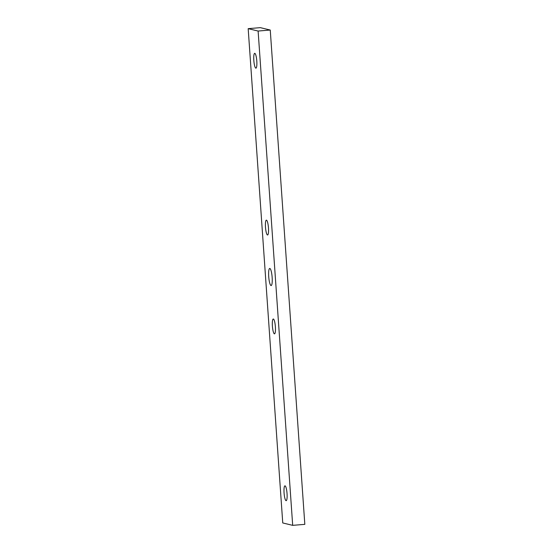 <?xml version="1.0" encoding="UTF-8"?>
<svg xmlns="http://www.w3.org/2000/svg" width="553" height="553" viewBox="0 0 553 553"><rect width="100%" height="100%" fill="white"/><g stroke="black" fill="none" stroke-linecap="round" stroke-linejoin="round"><path stroke-width="0.83" d="M271.032 285.548A8.585 1.68 85.3 0 1 268.737 276.866A8.585 1.68 85.3 0 1 269.726 268.447A8.585 1.68 85.3 0 1 269.836 268.454A8.585 1.68 85.3 0 1 272.131 277.136A8.585 1.68 85.3 0 1 271.143 285.555A8.585 1.68 85.3 0 1 271.032 285.548M267.5 234.984A7.445 1.459 85.3 0 1 265.502 227.449A7.445 1.459 85.3 0 1 266.366 220.149A7.445 1.459 85.3 0 1 266.463 220.156A7.445 1.459 85.3 0 1 268.454 227.684A7.445 1.459 85.3 0 1 267.597 234.99A7.445 1.459 85.3 0 1 267.5 234.984M286.074 500.672A7.445 1.459 85.3 0 1 284.083 493.138A7.445 1.459 85.3 0 1 284.94 485.838A7.445 1.459 85.3 0 1 285.037 485.845A7.445 1.459 85.3 0 1 287.028 493.373A7.445 1.459 85.3 0 1 286.171 500.679A7.445 1.459 85.3 0 1 286.074 500.672M274.412 333.846A7.445 1.459 85.3 0 1 272.415 326.311A7.445 1.459 85.3 0 1 273.279 319.012A7.445 1.459 85.3 0 1 273.376 319.019A7.445 1.459 85.3 0 1 275.366 326.546A7.445 1.459 85.3 0 1 274.509 333.853A7.445 1.459 85.3 0 1 274.412 333.846M255.832 68.157A7.445 1.459 85.3 0 1 253.841 60.623A7.445 1.459 85.3 0 1 254.698 53.323A7.445 1.459 85.3 0 1 254.795 53.33A7.445 1.459 85.3 0 1 256.786 60.858A7.445 1.459 85.3 0 1 255.928 68.164A7.445 1.459 85.3 0 1 255.832 68.157M248.179 28.652L258.12 31.044L292.689 525.35L282.749 522.958L248.179 28.652L260.311 27.65L270.251 30.042L258.12 31.044M270.251 30.042L304.821 524.348L292.689 525.35"/></g></svg>
